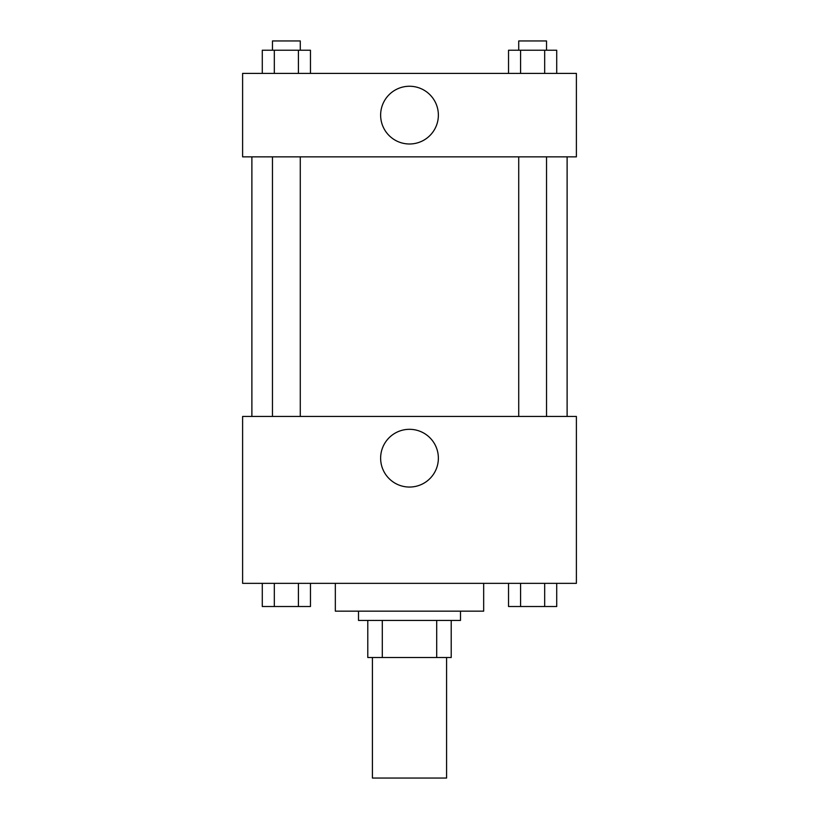 <?xml version="1.0" encoding="UTF-8"?>
<svg xmlns="http://www.w3.org/2000/svg" width="819" height="819" viewBox="0 0 819 819"><rect width="100%" height="100%" fill="white"/><g stroke="black" fill="none" stroke-linecap="round" stroke-linejoin="round"><path stroke-width="1.23" d="M372.41 657.514L372.41 778.05L446.59 778.05L446.59 657.514M436.701 620.433L436.701 657.514L367.782 657.514L367.782 620.433M436.701 657.514L451.218 657.514L451.218 620.433L451.218 657.514M460.493 611.158L460.493 620.433L358.507 620.433L358.507 611.158M382.299 620.433L382.299 657.514M335.329 583.343L335.329 611.158L483.671 611.158L483.671 583.343M576.392 583.343L242.608 583.343L242.608 416.451L576.392 416.451L576.392 583.343M409.5 487.049A28.87 28.87 0 0 1 384.5 443.744A28.87 28.87 0 0 1 434.5 443.744A28.87 28.87 0 0 1 409.5 487.049M567.117 156.849L567.117 416.451M518.724 416.451L518.724 156.849M300.276 156.849L300.276 416.451M576.392 156.849L242.608 156.849L242.608 73.403L576.392 73.403L576.392 156.849M438.37 115.121A28.87 28.87 0 0 1 395.065 140.121A28.87 28.87 0 0 1 395.065 90.121A28.87 28.87 0 0 1 438.37 115.121M556.715 73.403L556.715 50.225L508.538 50.225L508.538 73.403M544.676 50.225L544.676 73.403M520.587 50.225L520.587 73.403M518.724 50.225L518.724 40.95L546.539 40.95L546.539 50.225M310.462 73.403L310.462 50.225L262.285 50.225L262.285 73.403M298.413 50.225L298.413 73.403M274.324 50.225L274.324 73.403M272.461 50.225L272.461 40.95L300.276 40.95L300.276 50.225M556.715 583.343L556.715 606.521L508.538 606.521L508.538 583.343M544.676 583.343L544.676 606.521M520.587 583.343L520.587 606.521M546.539 606.521L518.724 606.521M310.462 583.343L310.462 606.521L262.285 606.521L262.285 583.343M298.413 583.343L298.413 606.521M274.324 583.343L274.324 606.521M300.276 606.521L272.461 606.521M251.883 156.849L251.883 416.451M546.539 416.451L546.539 156.849M272.461 156.849L272.461 416.451"/></g></svg>
